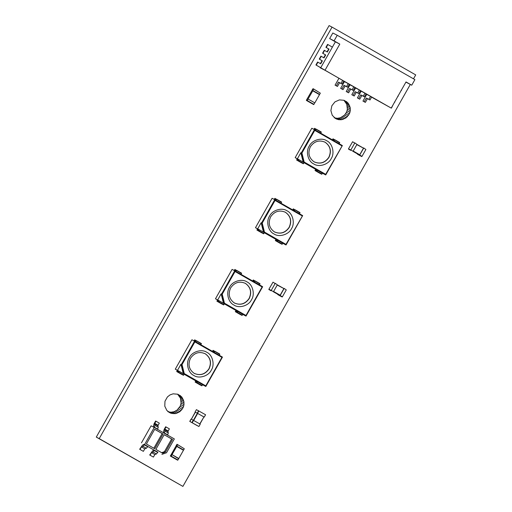 <?xml version="1.0" encoding="UTF-8"?>
<svg xmlns="http://www.w3.org/2000/svg" width="512" height="512" viewBox="0 0 512 512"><rect width="100%" height="100%" fill="white"/><g stroke="black" fill="none" stroke-linecap="round" stroke-linejoin="round"><path stroke-width="0.77" d="M410.304 84.461L182.899 486.4L96.288 437.094L99.219 438.611L332.032 27.11L415.712 74.906L413.498 78.822M96.288 437.094L329.101 25.6L332.032 27.11M182.899 486.4L99.219 438.611M167.846 411.693L170.982 412.237L174.163 411.693L177.05 410.125L180.141 406.24L183.072 407.757L183.654 406.189L180.723 404.672L181.056 403.04L183.987 404.557L183.853 401.261L181.754 396.928L177.862 394.234L173.114 393.824L170.042 394.893L167.43 396.922L164.979 401.248L164.781 406.176L166.88 410.509L170.771 413.203L175.52 413.613L179.974 411.635L183.072 407.757M180.141 406.24L180.723 404.672M179.315 407.699L182.246 409.21M178.272 409.005L181.203 410.515M177.05 410.125L179.974 411.635M175.667 411.027L178.592 412.544M174.163 411.693L177.094 413.21M172.589 412.102L175.52 413.613M170.982 412.237L173.914 413.747M169.389 412.096L172.314 413.613M168.877 412.224L170.771 413.203M181.056 403.04L180.467 398.182L177.683 394.298L180.614 395.808M178.822 395.418L181.754 396.928M179.757 396.723L182.688 398.24M180.467 398.182L183.392 399.699M180.922 399.75L183.853 401.261M181.12 401.382L184.051 402.899M183.654 406.189L183.987 404.557M334.138 117.766L337.28 118.31L340.461 117.766L344.57 115.078L346.432 112.314L349.363 113.83L349.952 112.262L347.021 110.752L347.347 109.114L350.278 110.63L350.15 107.341L348.051 103.008L344.154 100.307L339.411 99.898L334.95 101.875L331.859 105.76L330.88 110.618L332.243 115.277L335.622 118.611L338.611 119.686L341.818 119.686L346.272 117.715L349.363 113.83M346.432 112.314L347.021 110.752M345.613 113.773L348.538 115.283M344.57 115.078L347.501 116.589M343.341 116.198L346.272 117.715M341.958 117.107L344.89 118.618M340.461 117.766L343.392 119.283M338.886 118.176L341.818 119.686M337.28 118.31L340.205 119.821M335.68 118.17L338.611 119.686M335.168 118.298L337.069 119.277M347.347 109.114L346.758 104.256L343.981 100.371L346.912 101.882M345.12 101.491L348.051 103.008M346.054 102.803L348.986 104.314M346.758 104.256L349.69 105.773M347.219 105.824L350.15 107.341M347.418 107.456L350.349 108.973M349.952 112.262L350.278 110.63M326.765 140.787C332.486 143.373 334.918 153.178 331.194 158.618C328.448 164.614 318.816 167.526 313.683 163.91C307.962 161.325 305.523 151.526 309.248 146.086C311.994 140.083 321.626 137.171 326.765 140.787M325.21 142.266C319.251 139.686 314.304 141.184 310.368 146.752C307.616 152.998 308.87 158.035 314.125 161.862C320.083 164.442 325.03 162.944 328.966 157.37C331.718 151.123 330.464 146.093 325.21 142.266L324.832 142.061M341.818 145.818L342.342 145.549L341.818 145.818L314.758 130.368L301.926 153.05L300.845 152.704L303.181 162.093L304.16 162.035L325.683 174.33L342.342 145.549L314.451 129.619L301.267 152.922L303.597 162.31L325.715 174.938L325.683 174.33L325.715 174.938L322.47 173.229M314.758 130.368L314.451 129.619L342.349 145.549L325.715 174.938M314.125 161.862L314.502 162.067M313.984 161.786C319.942 164.365 324.89 162.874 328.826 157.299C331.578 151.053 330.323 146.016 325.069 142.195L324.762 142.022M300.845 152.704L297.402 158.79L295.181 157.645L311.808 128.25L314.451 129.619M297.402 158.79L303.181 162.093M298.861 159.744L295.181 157.645M317.267 170.259L304.064 162.714M317.491 170.291L316.73 171.424L315.059 170.56L321.754 174.291L322.509 173.165L317.306 170.202L316.877 170.739L315.654 169.728L315.578 170.067M299.078 159.782L298.323 160.909L296.653 160.045L303.341 163.776L304.102 162.65L298.893 159.686L298.47 160.224L297.242 159.213L297.171 159.552M315.821 169.434L315.654 169.728L317.101 170.554M297.408 158.918L297.242 159.213L298.688 160.038M320.083 173.427L315.059 170.56L315.642 169.331M315.059 170.56L315.136 170.221M301.67 162.912L296.653 160.045L297.229 158.816M296.653 160.045L296.723 159.706M333.933 140.806L334.176 140.173L332.877 139.501L332.448 140.038M315.52 130.291L315.763 129.658L314.464 128.986L314.042 129.523M320.73 133.254L321.299 132.032L316.282 129.165L315.706 130.387M313.907 129.338L314.611 128.301L321.229 132.371L321.299 132.032L316.282 129.165M315.686 129.997L315.763 129.658M339.142 143.77L339.712 142.547L334.694 139.68L334.118 140.902M332.333 139.827L333.024 138.816L339.642 142.886L339.712 142.547L334.694 139.68M334.099 140.512L334.176 140.173M200.237 424.154L198.912 426.502L196.442 425.216L189.766 421.402L198.912 426.502L200.237 424.154L191.098 419.046L189.914 421.491M195.238 412.083L191.379 419.206L195.386 412.16L203.936 416.928L199.795 423.898M204.243 417.101L205.574 414.752L204.23 417.094L205.562 414.746L196.416 409.645L195.072 411.987L203.942 416.947M196.416 409.645L195.085 411.994M350.835 149.997L348.512 148.8L352.614 141.722L354.726 143.117L350.835 149.997L353.062 151.27L356.954 144.39L354.784 142.842M350.624 150.189L348.512 148.8M357.587 153.971L353.005 151.354L359.61 155.014L363.501 148.134L356.749 144.589M361.331 147.014L363.648 148.211L359.552 155.29L357.44 153.894L359.61 155.443L357.382 154.17M363.712 147.942L365.882 149.491L363.712 147.942L365.882 149.491L361.99 156.365L359.757 155.091M359.552 155.29L361.786 156.563L359.616 155.443M359.398 89.971L357.702 92.973L358.816 93.606L360.512 90.611L354.842 87.584M364.973 93.158L363.277 96.16L364.397 96.794L366.093 93.798L360.422 90.771M370.554 96.346L368.858 99.347L369.971 99.981L371.667 96.986L366.003 93.952M391.219 108.096L406.022 81.939L411.738 85.203L414.899 79.622L337.242 35.27L334.08 40.851L339.802 44.122L324.998 70.278L391.219 108.096L371.578 97.139M353.818 86.79L352.122 89.786L353.235 90.426L354.931 87.424L349.267 84.397M348.237 83.603L346.541 86.598L347.654 87.238L349.357 84.237L343.686 81.21M342.656 80.416L340.96 83.411L342.08 84.051L343.776 81.056L315.93 64.966L317.587 62.029L317.926 62.202L316.262 65.139L315.93 64.966M357.702 92.973L355.174 91.667L353.082 95.373L351.802 94.714L355.597 88.013M358.816 93.606L356.294 92.307L354.195 96.013L351.802 94.714M363.277 96.16L360.755 94.854L358.662 98.56L357.382 97.901L361.171 91.2M364.397 96.794L361.869 95.494L359.776 99.194L357.382 97.901M368.858 99.347L366.336 98.042L364.237 101.747L362.963 101.082L366.752 94.381M369.971 99.981L367.45 98.682L365.357 102.381L362.963 101.082M324.998 70.278L320.25 67.827M317.926 62.202L320.71 63.795L322.374 60.858L319.584 59.264L321.248 56.32L320.915 56.147L319.251 59.091L322.042 60.685L320.378 63.622M321.248 56.32L324.038 57.914L325.702 54.976L322.912 53.382L324.576 50.445L324.243 50.272L322.579 53.21L325.37 54.803L323.706 57.741M324.576 50.445L327.366 52.038L329.03 49.101L326.24 47.507L327.904 44.563L327.565 44.39L325.907 47.334L328.691 48.928L327.034 51.866M327.904 44.563L332.39 47.13L320.749 67.706L320.416 67.533M350.016 84.826L346.221 91.526L348.621 92.826L350.714 89.12L353.235 90.426M344.435 81.638L340.646 88.339L343.04 89.638L345.133 85.933L347.654 87.238M338.854 78.451L335.066 85.152L337.459 86.451L339.558 82.746L342.08 84.051M353.082 95.373L354.195 96.013M355.174 91.667L356.294 92.307M358.662 98.56L359.776 99.194M360.755 94.854L361.869 95.494M364.237 101.747L365.357 102.381M366.336 98.042L367.45 98.682M401.261 90.349L402.925 87.411M391.462 108.09L392.947 105.05M394.611 102.106L396.275 99.168M397.933 96.23L399.597 93.293M352.122 89.786L349.6 88.486L347.501 92.186L346.221 91.526M346.541 86.598L344.019 85.299L341.926 88.998L340.646 88.339M340.96 83.411L338.438 82.112L336.346 85.818L335.066 85.152M401.44 90.451L401.107 90.278M398.118 96.333L397.779 96.16M394.79 102.208L394.458 102.042M405.92 82.118L411.738 85.203M322.374 60.858L322.042 60.685M319.584 59.264L319.251 59.091M325.702 54.976L325.37 54.803M322.912 53.382L322.579 53.21M329.03 49.101L328.691 48.928M326.24 47.507L325.907 47.334M316.262 65.139L320.749 67.706M339.802 44.122L335.386 41.837L332.39 47.13M347.501 92.186L348.621 92.826M341.926 88.998L343.04 89.638M336.346 85.818L337.459 86.451M334.08 40.851L329.664 38.573L335.386 41.837M337.242 35.27L332.826 32.992L329.664 38.573M349.6 88.486L350.714 89.12M344.019 85.299L345.133 85.933M338.438 82.112L339.558 82.746M206.861 352.32C212.582 354.899 215.021 364.704 211.296 370.144C208.55 376.147 198.918 379.059 193.779 375.443C188.058 372.858 185.626 363.053 189.35 357.613C192.096 351.616 201.728 348.704 206.861 352.32M205.312 353.792C199.347 351.213 194.4 352.71 190.47 358.285C187.718 364.531 188.966 369.562 194.221 373.389C200.186 375.968 205.133 374.47 209.062 368.902C211.814 362.656 210.566 357.619 205.312 353.792L204.934 353.587M221.914 357.35L222.445 357.075L221.914 357.35L194.861 341.901L182.029 364.582L180.947 364.237L183.283 373.626L184.262 373.568L205.786 385.862L221.914 357.35L222.445 357.075L194.554 341.146L181.363 364.454L183.699 373.837L205.818 386.47L205.786 385.862L205.818 386.47L202.573 384.762M194.861 341.901L194.554 341.146L222.445 357.075L205.818 386.47M194.221 373.389L194.598 373.594M194.086 373.318C200.045 375.898 204.992 374.4 208.928 368.832C211.674 362.586 210.426 357.549 205.171 353.722L204.864 353.555M180.947 364.237L177.504 370.323L175.277 369.171L191.91 339.782L194.554 341.146M177.504 370.323L183.283 373.626M178.957 371.277L175.277 369.171M197.37 381.792L184.16 374.246M197.587 381.824L196.832 382.95L195.162 382.093L201.85 385.818L202.611 384.691L197.402 381.728L196.979 382.272L195.757 381.254L195.68 381.6M176.749 371.578L183.443 375.309L184.198 374.176L178.995 371.213L178.566 371.757L177.344 370.746L177.267 371.085M195.923 380.96L195.757 381.254L197.203 382.08M177.51 370.451L177.344 370.746L178.79 371.571M200.186 384.96L195.162 382.093L195.738 380.858M195.162 382.093L195.238 381.747M179.181 371.309L178.419 372.442L176.755 371.578L177.331 370.342M181.773 374.445L176.755 371.578L176.826 371.232M214.035 352.339L214.272 351.699L212.973 351.027L212.55 351.571M195.622 341.824L195.866 341.184L194.566 340.518L194.138 341.056M200.832 344.787L201.402 343.565L196.384 340.698L195.808 341.92M194.01 340.864L194.714 339.834L201.331 343.904L201.402 343.565L196.384 340.698M195.789 341.53L195.866 341.184M219.238 355.302L219.814 354.074L214.79 351.206L214.221 352.435M212.429 351.36L213.12 350.349L219.738 354.419L219.814 354.074L214.79 351.206M214.202 352.045L214.272 351.699M247.053 281.939C252.774 284.518 255.213 294.323 251.482 299.763C248.736 305.766 239.11 308.678 233.971 305.056C228.25 302.477 225.811 292.672 229.542 287.232C232.288 281.229 241.92 278.317 247.053 281.939M245.498 283.411C239.539 280.832 234.592 282.33 230.656 287.898C227.904 294.144 229.158 299.181 234.413 303.008C240.371 305.587 245.318 304.09 249.254 298.522C252.006 292.275 250.752 287.238 245.498 283.411L245.12 283.206M262.106 286.97L262.637 286.694L262.106 286.97L235.046 271.514L222.214 294.195L221.139 293.856L223.469 303.238L224.448 303.187L245.978 315.482L262.106 286.97L262.637 286.694L234.739 270.765L221.555 294.067L223.891 303.456L246.003 316.09L245.978 315.482L246.003 316.09L242.758 314.381M235.046 271.514L234.739 270.765L262.637 286.694L246.003 316.09M234.413 303.008L234.79 303.213M234.272 302.938C240.23 305.517 245.178 304.019 249.114 298.451C251.866 292.205 250.618 287.168 245.357 283.341L245.05 283.174M221.139 293.856L217.696 299.942L215.469 298.79L232.096 269.402L234.739 270.765M217.696 299.942L223.469 303.238M219.149 300.896L215.469 298.79M237.562 311.405L224.352 303.866M237.779 311.443L237.024 312.57L235.354 311.706L242.042 315.437L242.803 314.31L237.594 311.347L237.171 311.885L235.942 310.874L235.872 311.213M219.366 300.928L218.611 302.054L216.941 301.197L223.635 304.922L224.39 303.795L219.181 300.832L218.758 301.37L217.536 300.358L217.459 300.704M236.109 310.579L235.942 310.874L237.389 311.699M217.702 300.064L217.536 300.358L218.982 301.184M240.371 314.573L235.354 311.706L235.93 310.477M235.354 311.706L235.424 311.366M221.965 304.064L216.941 301.197L217.517 299.962M216.941 301.197L217.018 300.851M254.221 281.952L254.464 281.318L253.165 280.646L252.742 281.19M235.814 271.437L236.051 270.803L234.752 270.131L234.33 270.675M241.018 274.4L241.594 273.178L236.57 270.31L236 271.533M234.195 270.483L234.899 269.453L241.517 273.523L241.594 273.178L236.57 270.31M235.981 271.149L236.051 270.803M259.43 284.915L260 283.693L254.982 280.826L254.406 282.048M252.621 280.973L253.312 279.962L259.93 284.038L260 283.693L254.982 280.826M254.387 281.658L254.464 281.318M308.051 99.008L314.829 102.874L319.482 94.643L312.704 90.778L313.702 89.011L320.333 93.146L313.037 88.666L312.102 90.125M312.934 90.554L319.629 94.381L320.333 93.146L313.702 89.011M312.787 90.816L307.053 100.768L306.451 100.115L312.038 90.432M314.739 102.829L308.045 99.008L314.739 102.829L313.747 104.595L306.451 100.115M313.075 104.25L306.381 100.422M314.829 102.874L308.128 99.046M271.232 290.426L268.915 289.229L273.011 282.157L275.123 283.546L271.232 290.426L273.466 291.699L277.357 284.826L275.181 283.277M271.027 290.624L268.915 289.229M277.99 294.406L273.408 291.789L280.013 295.45L283.904 288.57L277.146 285.018M281.734 287.45L284.051 288.646L280.16 295.526L277.843 294.323L280.013 295.872L277.779 294.598M284.109 288.371L286.278 289.92L284.109 288.371L286.278 289.92L282.387 296.8L280.16 295.526M279.949 295.718L282.182 296.998L280.013 295.872M144.045 444.358L157.888 452.262M154.086 450.093L147.846 446.528M143.366 451.354L144.806 448.813L146.4 448.23L147.878 446.47L144.531 444.557L144.07 444.32L142.547 445.114L139.648 449.254L143.366 451.354L139.648 449.254M153.408 457.088L154.848 454.547L156.442 453.965L157.92 452.205L154.573 450.291L154.112 450.054L152.589 450.848L149.69 454.989L153.408 457.088L149.69 454.989M161.901 454.381L166.515 452.742L174.336 438.925L154.246 427.456L144.602 444.506M155.872 449.382L164.186 434.682L172.55 439.462L165.402 452.102L162.566 453.203L155.872 449.382M154.701 429.267L163.066 434.048L154.752 448.742L146.387 443.962L154.701 429.267M154.246 427.456L151.098 425.824L141.453 442.874M172.55 439.462L171.622 438.982L164.474 451.622L165.402 452.102M164.16 434.72L171.622 438.982M164.474 451.622L161.638 452.723M163.066 434.048L162.144 433.568L153.824 448.262M154.675 429.306L162.144 433.568M167.565 435.155L168.301 433.005L167.981 431.616L164.634 429.709L164.954 431.098L164.218 433.242M164.634 429.709L164.826 429.088L168.173 431.002L167.981 431.616M168.173 431.002L169.376 428.87L166.029 426.963L164.826 429.088M163.757 433.005L163.616 431.354L164.16 429.414L165.658 426.771L166.029 426.963M154.848 454.547L151.501 452.634L150.061 455.181M154.573 450.291L153.094 452.058L151.501 452.634M157.523 429.421L158.259 427.27L157.939 425.882L154.592 423.968L154.912 425.363L154.176 427.507M154.592 423.968L154.784 423.354L158.131 425.261L157.939 425.882M158.131 425.261L159.334 423.136L155.987 421.229L154.784 423.354M153.715 427.27L153.574 425.619L154.118 423.68L155.616 421.037L155.987 421.229M144.806 448.813L141.459 446.899L140.019 449.446M144.531 444.557L143.053 446.323L141.459 446.899M287.066 210.829C292.781 213.414 295.219 223.213 291.494 228.653C288.749 234.656 279.117 237.568 273.978 233.952C268.262 231.366 265.824 221.562 269.549 216.122C272.294 210.125 281.926 207.213 287.066 210.829M285.51 212.307C279.546 209.728 274.598 211.219 270.669 216.794C267.917 223.04 269.165 228.077 274.419 231.898C280.384 234.477 285.331 232.986 289.261 227.411C292.013 221.165 290.765 216.128 285.51 212.307L285.133 212.102M302.118 215.859L302.643 215.584L302.118 215.859L275.059 200.41L262.227 223.091L261.146 222.746L263.482 232.134L264.461 232.077L285.984 244.371L302.643 215.584L274.752 199.654L261.562 222.963L263.898 232.346L286.016 244.979L285.984 244.371L286.016 244.979L282.771 243.27M275.059 200.41L274.752 199.654L302.643 215.59L286.016 244.979M274.419 231.898L274.797 232.102M274.285 231.827C280.243 234.406 285.19 232.909 289.126 227.341C291.878 221.094 290.624 216.058 285.37 212.23L285.062 212.064M261.146 222.746L257.702 228.832L255.475 227.686L272.109 198.291L274.752 199.654M257.702 228.832L263.482 232.134M259.155 229.786L255.475 227.686M277.568 240.301L264.358 232.755M277.792 240.333L277.03 241.459L275.36 240.602L282.054 244.326L282.81 243.2L277.606 240.237L277.178 240.781L275.955 239.763L275.878 240.109M259.379 229.818L258.618 230.95L256.954 230.086L263.642 233.818L264.397 232.685L259.194 229.722L258.765 230.266L257.542 229.254L257.472 229.594M276.122 239.475L275.955 239.763L277.402 240.595M257.709 228.96L257.542 229.254L258.989 230.08M280.384 243.469L275.36 240.602L275.936 239.366M275.36 240.602L275.437 240.256M261.971 232.954L256.954 230.086L257.53 228.858M256.954 230.086L257.024 229.747M294.234 210.848L294.47 210.208L293.178 209.542L292.749 210.08M275.821 200.333L276.064 199.699L274.765 199.027L274.336 199.565M281.03 203.296L281.6 202.074L276.582 199.206L276.006 200.429M274.208 199.373L274.912 198.342L281.53 202.413L281.6 202.074L276.582 199.206M275.987 200.038L276.064 199.699M299.437 213.811L300.013 212.589L294.989 209.715L294.419 210.944M292.627 209.869L293.325 208.858L299.936 212.928L300.013 212.589L294.989 209.722M294.4 210.554L294.47 210.208M176.762 446.445L172.026 454.63L178.803 458.496L183.456 450.266L176.678 446.4L177.677 444.64L184.307 448.768L177.011 444.294L176.077 445.747M176.915 446.176L183.61 450.003L184.307 448.768L177.677 444.64M178.72 458.451L172.026 454.63L171.027 456.397L170.355 456.051L176.013 446.054M172.026 454.63L178.65 458.758L177.722 460.218L170.426 455.744M177.056 459.872L170.355 456.051M178.803 458.496L172.109 454.675M301.926 153.05L304.16 162.035M316.992 171.174L322.01 174.042M298.579 160.659L303.603 163.526M334.067 140.576L332.614 139.744M315.654 130.061L314.208 129.229M316.73 171.424L321.754 174.291M298.323 160.909L303.341 163.776M332.877 139.501L334.195 140.256M314.464 128.986L315.782 129.741M193.562 420.333L192.23 422.688M193.267 420.166L191.936 422.522M193.414 420.256L197.408 413.203M193.715 420.422L197.702 413.37M199.942 423.987L203.936 416.928L199.955 423.994M198.886 410.931L197.555 413.28M198.586 410.765L197.254 413.114M356.806 144.314L363.501 148.134L356.806 144.314M353.12 150.995L359.821 154.816M352.915 151.194L359.61 155.014M182.029 364.582L184.262 373.568M197.088 382.707L202.112 385.574M178.682 372.192L183.699 375.059M214.163 352.102L212.717 351.277M195.757 341.587L194.304 340.762M196.832 382.95L201.85 385.818M178.419 372.442L183.443 375.309M212.973 351.027L214.298 351.782M194.566 340.518L195.885 341.274M222.214 294.195L224.448 303.187M237.28 312.326L242.304 315.194M218.867 301.811L223.891 304.678M254.355 281.722L252.909 280.896M235.942 271.206L234.496 270.381M237.024 312.57L242.042 315.437M218.611 302.054L223.635 304.922M253.165 280.646L254.483 281.402M234.752 270.131L236.077 270.886M313.747 104.595L307.053 100.768M313.978 104.371L307.283 100.55M277.21 284.749L283.904 288.57L277.21 284.749M273.523 291.43L280.218 295.251M273.318 291.622L280.013 295.45M167.731 434.861L164.384 432.954M168.301 433.005L164.954 431.098M156.442 453.965L153.094 452.058M157.754 452.493L154.406 450.586M157.69 429.126L154.342 427.219M158.259 427.27L154.912 425.363M146.4 448.23L143.053 446.323M147.712 446.758L144.365 444.851M262.227 223.091L264.461 232.077M277.293 241.216L282.31 244.083M258.88 230.701L263.898 233.568M294.362 210.611L292.915 209.786M275.955 200.096L274.502 199.27M277.03 241.459L282.054 244.326M258.618 230.95L263.642 233.818M293.178 209.542L294.496 210.291M274.765 199.027L276.083 199.782M177.722 460.218L171.027 456.397M177.952 459.994L171.258 456.173M342.355 145.581L325.747 174.931M200.25 424.154L198.918 426.509M191.085 419.04L189.754 421.395M348.454 149.069L350.688 150.342M222.458 357.107L205.85 386.458M262.643 286.726L246.042 316.077M268.851 289.504L271.085 290.778M302.656 215.616L286.048 244.966"/></g></svg>
